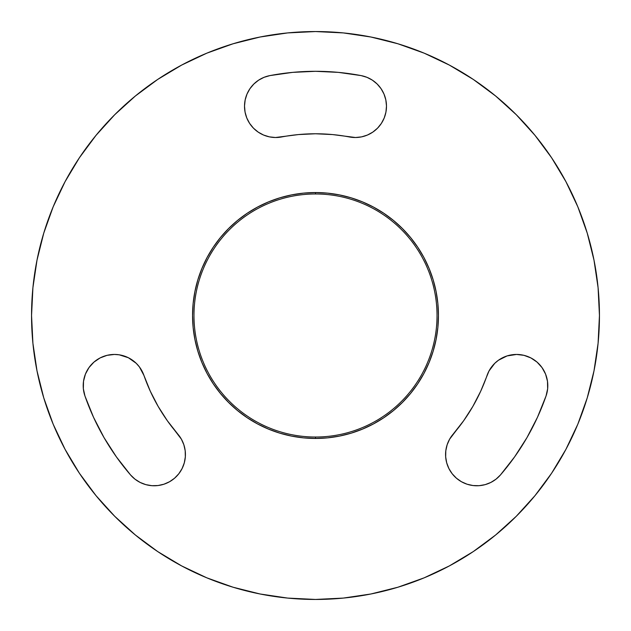 <?xml version="1.0" encoding="UTF-8"?>
<svg xmlns="http://www.w3.org/2000/svg" width="631" height="631" viewBox="0 0 631 631"><rect width="100%" height="100%" fill="white"/><g stroke="black" fill="none" stroke-linecap="round" stroke-linejoin="round"><path stroke-width="0.95" d="M339.486 436.084L327.552 437.859L315.5 438.45L315.5 437.031A121.531 121.531 0 0 0 437.031 315.5A121.531 121.531 0 0 0 315.5 193.969A121.531 121.531 0 0 0 193.969 315.5A121.531 121.531 0 0 0 315.5 437.031L315.5 438.45A122.95 122.95 0 0 1 192.55 315.5A122.95 122.95 0 0 1 315.5 192.55L315.5 193.969A121.531 121.531 0 0 1 437.031 315.5A121.531 121.531 0 0 1 315.5 437.031A121.531 121.531 0 0 1 193.969 315.5A121.531 121.531 0 0 1 315.5 193.969L315.5 192.55L327.552 193.141L339.486 194.916L351.191 197.842L362.549 201.912L373.457 207.071L383.806 213.27L393.499 220.456L402.436 228.564L410.544 237.501L417.73 247.194L423.929 257.543L429.088 268.451L433.158 279.809L436.084 291.514L437.859 303.448L438.45 315.5L437.859 327.552L436.084 339.486L433.158 351.191L429.088 362.549L423.929 373.457L417.73 383.806L410.544 393.499L402.436 402.436L393.499 410.544L383.806 417.73L373.457 423.929L362.549 429.088L351.191 433.158L339.486 436.084L327.552 437.859L315.5 438.45L303.448 437.859L291.514 436.084L279.809 433.158L268.451 429.088L257.543 423.929L247.194 417.73L237.501 410.544L228.564 402.436L220.456 393.499L213.27 383.806L207.071 373.457L201.912 362.549L197.842 351.191L194.916 339.486L193.141 327.552L192.55 315.5L193.141 303.448L194.916 291.514L197.842 279.809L201.912 268.451L207.071 257.543L213.27 247.194L220.456 237.501L228.564 228.564L237.501 220.456L247.194 213.27L257.543 207.071L268.451 201.912L279.809 197.842L291.514 194.916L303.448 193.141L315.5 192.55L327.552 193.141L339.486 194.916L351.191 197.842M100.1 357.927L107.057 355.332L114.432 354.448A31.235 31.235 0 0 1 143.923 375.39L150.296 391.212L158.121 406.364L167.333 420.719L181.373 439.152L183.85 444.752L185.191 450.723L185.333 456.844L184.284 462.878L182.083 468.588L178.802 473.763L174.582 478.195L169.573 481.721L163.973 484.198L157.995 485.539L151.874 485.689L145.848 484.64L140.129 482.431L134.963 479.15L130.53 474.93L116.396 456.883L104.02 437.598L93.506 417.233L84.948 395.976L83.347 388.72L83.513 381.298L85.422 374.12L88.971 367.597L93.956 362.099L100.1 357.927L107.057 355.332L114.432 354.448L119.235 354.819L128.385 357.738L136.217 363.298L139.404 366.919L143.923 375.39A181.728 181.728 0 0 0 177.847 434.144A31.235 31.235 0 0 1 174.582 478.195A31.235 31.235 0 0 1 130.53 474.93L116.396 456.883L104.02 437.598M546.052 395.976A244.197 244.197 0 0 1 500.47 474.93A31.235 31.235 0 0 1 456.418 478.195A31.235 31.235 0 0 1 453.153 434.144A181.728 181.728 0 0 0 487.077 375.39A31.235 31.235 0 0 1 516.568 354.448A31.235 31.235 0 0 1 546.052 395.976L537.494 417.233L526.98 437.598L514.604 456.883L500.47 474.93L496.037 479.15L490.871 482.431L485.152 484.64L479.126 485.689L473.005 485.539L467.027 484.198L461.427 481.721L456.418 478.195L452.198 473.763L448.917 468.588L446.716 462.878L445.667 456.844L445.809 450.723L447.15 444.752L449.627 439.152L463.667 420.719L472.879 406.364L480.704 391.212L489.009 370.981L494.783 363.298L498.482 360.214L507.072 355.923L516.568 354.448L523.943 355.332L530.9 357.927L537.044 362.099L542.029 367.597L545.578 374.12L547.487 381.298L547.653 388.72L546.052 395.976L537.494 417.233L526.98 437.598L514.604 456.883M275.479 137.511L281.576 136.966A181.728 181.728 0 0 1 315.5 133.772L298.463 134.569L275.479 137.511L269.39 136.864L263.545 135.034L258.174 132.1L253.473 128.18L249.631 123.408L246.792 117.989L245.065 112.113L244.512 106.016L245.167 99.927L246.997 94.082L249.923 88.703L253.851 84.01L258.615 80.161L264.042 77.321L269.918 75.594L292.61 72.376L315.5 71.303A244.197 244.197 0 0 1 361.082 75.594L366.958 77.321L372.385 80.161L377.149 84.01L381.077 88.703L384.003 94.082L385.833 99.927L386.487 106.016L385.935 112.113L384.208 117.989L381.369 123.408L377.527 128.18L372.826 132.1L367.455 135.034L361.61 136.864L355.521 137.511L332.537 134.569L315.5 133.772A181.728 181.728 0 0 1 349.424 136.966L355.521 137.511L361.61 136.864L367.455 135.034M315.5 31.55A283.95 283.95 0 0 1 599.45 315.5A283.95 283.95 0 0 1 315.5 599.45L343.335 598.085L370.894 593.992L397.924 587.224L424.166 577.838L449.351 565.92L473.258 551.597L495.635 534.993L516.284 516.284L534.993 495.635L551.597 473.258L565.92 449.351L577.838 424.166L587.224 397.924L593.992 370.894L598.085 343.335L599.45 315.5L598.085 287.665L593.992 260.106L587.224 233.076L577.838 206.834L565.92 181.649L551.597 157.742L534.993 135.365L516.284 114.716L495.635 96.007L473.258 79.403L449.351 65.08L424.166 53.162L397.924 43.776L370.894 37.008L343.335 32.915L315.5 31.55L287.665 32.915L260.106 37.008L233.076 43.776L206.834 53.162L181.649 65.08L157.742 79.403L135.365 96.007L114.716 114.716L96.007 135.365L79.403 157.742L65.08 181.649L53.162 206.834L43.776 233.076L37.008 260.106L32.915 287.665L31.55 315.5L32.915 343.335L37.008 370.894L43.776 397.924L53.162 424.166L65.08 449.351L79.403 473.258L96.007 495.635L114.716 516.284L135.365 534.993L157.742 551.597L181.649 565.92L206.834 577.838L233.076 587.224L260.106 593.992L287.665 598.085L315.5 599.45A283.95 283.95 0 0 1 31.55 315.5A283.95 283.95 0 0 1 315.5 31.55M233.076 43.776L206.834 53.162M79.403 157.742L65.08 181.649M43.776 397.924L53.162 424.166M157.742 551.597L181.649 565.92M397.924 587.224L424.166 577.838M551.597 473.258L565.92 449.351M587.224 233.076L577.838 206.834M473.258 79.403L449.351 65.08M303.448 193.141L315.5 192.55A122.95 122.95 0 0 1 438.45 315.5A122.95 122.95 0 0 1 315.5 438.45L303.448 437.859L291.514 436.084L279.809 433.158M257.543 423.929L247.194 417.73M228.564 402.436L220.456 393.499L213.27 383.806L207.071 373.457M193.141 327.552L192.55 315.5L193.141 303.448L194.916 291.514L197.842 279.809M207.071 257.543L213.27 247.194M228.564 228.564L237.501 220.456L247.194 213.27L257.543 207.071M373.457 207.071L383.806 213.27M402.436 228.564L410.544 237.501L417.73 247.194L423.929 257.543M437.859 303.448L438.45 315.5L437.859 327.552L436.084 339.486L433.158 351.191M423.929 373.457L417.73 383.806M402.436 402.436L393.499 410.544L383.806 417.73L373.457 423.929M281.576 136.966A31.235 31.235 0 0 1 245.065 112.113A31.235 31.235 0 0 1 269.918 75.594A244.197 244.197 0 0 1 315.5 71.303L338.39 72.376L361.082 75.594A31.235 31.235 0 0 1 385.935 112.113A31.235 31.235 0 0 1 349.424 136.966M377.149 84.01L381.077 88.703L384.003 94.082L385.833 99.927M269.39 136.864L263.545 135.034M258.174 132.1L253.473 128.18M249.631 123.408L246.792 117.989L245.065 112.113M245.167 99.927L246.997 94.082L249.923 88.703L253.851 84.01M258.615 80.161L264.042 77.321M479.126 485.689L473.005 485.539M445.667 456.844L445.809 450.723M453.153 434.144L463.667 420.719M491.596 366.919L494.783 363.298M516.568 354.448L523.943 355.332L530.9 357.927M545.578 374.12L547.487 381.298M83.513 381.298L85.422 374.12M150.296 391.212L158.121 406.364L167.333 420.719L177.847 434.144M181.373 439.152L183.85 444.752M185.333 456.844L184.284 462.878L182.083 468.588M178.802 473.763L174.582 478.195M169.573 481.721L163.973 484.198M151.874 485.689L145.848 484.64M134.963 479.15L130.53 474.93A244.197 244.197 0 0 1 84.948 395.976A31.235 31.235 0 0 1 114.432 354.448"/></g></svg>
